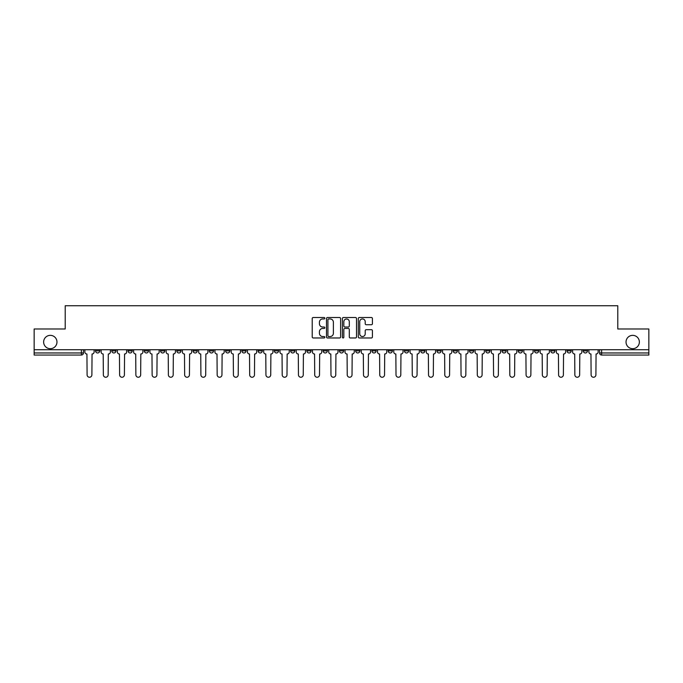<?xml version="1.0" encoding="UTF-8"?>
<svg xmlns="http://www.w3.org/2000/svg" width="683" height="683" viewBox="0 0 683 683"><rect width="100%" height="100%" fill="white"/><g stroke="black" fill="none" stroke-linecap="round" stroke-linejoin="round"><path stroke-width="1.02" d="M324.826 318.227A0.717 0.717 0 0 0 324.109 317.51L313.241 317.51A1.024 1.024 0 0 0 312.216 318.534L312.216 336.95A1.024 1.024 0 0 0 313.241 337.974L324.109 337.974A0.717 0.717 0 0 0 324.826 337.257A0.717 0.717 0 0 0 324.109 336.54L322.7 336.54A3.27 3.27 0 0 1 319.431 333.27L319.431 331.733A3.27 3.27 0 0 1 322.7 328.455L324.109 328.455A0.717 0.717 0 0 0 324.826 327.746A0.717 0.717 0 0 0 324.109 327.029L322.7 327.029A3.27 3.27 0 0 1 319.431 323.751L319.431 322.222A3.27 3.27 0 0 1 322.7 318.944L324.109 318.944A0.717 0.717 0 0 0 324.826 318.227M626.029 342.021A6.668 6.668 0 0 0 632.697 348.689A6.668 6.668 0 0 0 639.365 342.021A6.668 6.668 0 0 0 632.697 335.353A6.668 6.668 0 0 0 626.029 342.021M43.635 342.021A6.668 6.668 0 0 0 50.303 348.689A6.668 6.668 0 0 0 56.971 342.021A6.668 6.668 0 0 0 50.303 335.353A6.668 6.668 0 0 0 43.635 342.021M550.78 349.73L550.78 350.883L554.946 350.883A2.083 2.083 0 0 1 552.863 352.966A2.083 2.083 0 0 1 550.78 350.883L550.78 349.73M534.516 350.883L534.516 349.73L534.516 350.883A2.083 2.083 0 0 0 536.599 352.966A2.083 2.083 0 0 1 534.516 350.883L538.691 350.883A2.083 2.083 0 0 1 536.599 352.966M502.005 349.73L502.005 350.883L506.171 350.883A2.083 2.083 0 0 1 504.088 352.966A2.083 2.083 0 0 1 502.005 350.883L502.005 349.73M485.741 350.883L485.741 349.73L485.741 350.883A2.083 2.083 0 0 0 487.824 352.966A2.083 2.083 0 0 1 485.741 350.883L489.916 350.883A2.083 2.083 0 0 1 487.824 352.966M469.486 350.883L469.486 349.73L469.486 350.883A2.083 2.083 0 0 0 471.569 352.966A2.083 2.083 0 0 1 469.486 350.883L473.652 350.883A2.083 2.083 0 0 1 471.569 352.966A2.083 2.083 0 0 0 473.652 350.883A2.083 2.083 0 0 1 471.569 352.966M420.711 350.883L420.711 349.73L420.711 350.883A2.083 2.083 0 0 0 422.794 352.966A2.083 2.083 0 0 1 420.711 350.883L424.877 350.883A2.083 2.083 0 0 1 422.794 352.966M404.447 349.73L404.447 350.883L408.622 350.883A2.083 2.083 0 0 1 406.53 352.966A2.083 2.083 0 0 1 404.447 350.883L404.447 349.73M388.192 349.73L388.192 350.883L392.358 350.883A2.083 2.083 0 0 1 390.275 352.966A2.083 2.083 0 0 1 388.192 350.883L388.192 349.73M371.936 349.73L371.936 350.883L376.102 350.883A2.083 2.083 0 0 1 374.019 352.966A2.083 2.083 0 0 1 371.936 350.883L371.936 349.73M355.672 350.883L355.672 349.73L355.672 350.883A2.083 2.083 0 0 0 357.755 352.966A2.083 2.083 0 0 1 355.672 350.883L359.847 350.883A2.083 2.083 0 0 1 357.755 352.966M323.153 349.73L323.153 350.883L327.328 350.883A2.083 2.083 0 0 1 325.245 352.966A2.083 2.083 0 0 1 323.153 350.883L323.153 349.73M306.898 350.883L306.898 349.73L306.898 350.883A2.083 2.083 0 0 0 308.981 352.966A2.083 2.083 0 0 1 306.898 350.883L311.064 350.883A2.083 2.083 0 0 1 308.981 352.966A2.083 2.083 0 0 0 311.064 350.883A2.083 2.083 0 0 1 308.981 352.966M209.348 349.73L209.348 350.883L213.514 350.883A2.083 2.083 0 0 1 211.431 352.966A2.083 2.083 0 0 1 209.348 350.883L209.348 349.73M193.084 349.73L193.084 350.883L197.259 350.883A2.083 2.083 0 0 1 195.176 352.966A2.083 2.083 0 0 1 193.084 350.883L193.084 349.73M176.829 349.73L176.829 350.883L180.995 350.883A2.083 2.083 0 0 1 178.912 352.966A2.083 2.083 0 0 1 176.829 350.883L176.829 349.73M144.309 349.73L144.309 350.883L148.484 350.883A2.083 2.083 0 0 1 146.401 352.966A2.083 2.083 0 0 1 144.309 350.883L144.309 349.73M128.054 349.73L128.054 350.883L132.22 350.883A2.083 2.083 0 0 1 130.137 352.966A2.083 2.083 0 0 1 128.054 350.883L128.054 349.73M371.398 324.724A1.024 1.024 0 0 0 372.423 323.699L372.423 318.534A1.024 1.024 0 0 0 371.398 317.51L359.326 317.51A1.024 1.024 0 0 0 358.302 318.534L358.302 336.95A1.024 1.024 0 0 0 359.326 337.974L371.398 337.974A1.024 1.024 0 0 0 372.423 336.95L372.423 330.709A1.024 1.024 0 0 0 371.398 329.684L366.233 329.684A1.024 1.024 0 0 0 365.209 330.709L365.209 333.808A2.741 2.741 0 0 1 362.468 336.54A2.741 2.741 0 0 1 359.736 333.808L359.736 321.684A2.741 2.741 0 0 1 362.468 318.944A2.741 2.741 0 0 1 365.209 321.684L365.209 323.699A1.024 1.024 0 0 0 366.233 324.724L371.398 324.724M34.15 349.73L34.15 328.993L65.209 328.993L65.209 305.753L617.791 305.753L617.791 328.993L648.85 328.993L648.85 349.73L34.15 349.73L34.15 352.966L83.446 352.966L83.446 349.73L83.446 352.966A2.083 2.083 0 0 1 81.362 355.049L34.15 355.049L34.15 352.966M340.604 318.534A1.024 1.024 0 0 0 339.579 317.51L327.507 317.51A1.024 1.024 0 0 0 326.491 318.534L326.491 336.95A1.024 1.024 0 0 0 327.507 337.974L339.579 337.974A1.024 1.024 0 0 0 340.604 336.95L340.604 318.534M343.421 317.51L355.493 317.51A1.024 1.024 0 0 1 356.509 318.534L356.509 336.95A1.024 1.024 0 0 1 355.493 337.974L350.319 337.974A1.024 1.024 0 0 1 349.303 336.95L349.303 329.479A1.024 1.024 0 0 0 348.279 328.455L344.847 328.455A1.024 1.024 0 0 0 343.831 329.479L343.831 337.257A0.717 0.717 0 0 1 343.114 337.974A0.717 0.717 0 0 1 342.396 337.257L342.396 318.534A1.024 1.024 0 0 1 343.421 317.51M599.554 349.73L599.554 352.966L648.85 352.966L648.85 355.049L601.638 355.049A2.083 2.083 0 0 1 599.554 352.966A2.083 2.083 0 0 0 601.638 355.049L601.638 349.73M648.85 349.73L648.85 352.966M587.465 349.73L587.465 350.883A2.083 2.083 0 0 1 585.382 352.966A2.083 2.083 0 0 1 583.291 350.883A2.083 2.083 0 0 0 585.382 352.966M583.291 349.73L583.291 350.883L587.465 350.883M571.201 349.73L571.201 350.883A2.083 2.083 0 0 1 569.118 352.966A2.083 2.083 0 0 1 567.035 350.883L571.201 350.883M567.035 349.73L567.035 350.883M554.946 349.73L554.946 350.883L554.946 349.73M538.691 349.73L538.691 350.883M522.427 349.73L522.427 350.883A2.083 2.083 0 0 1 520.344 352.966A2.083 2.083 0 0 1 518.26 350.883L522.427 350.883A2.083 2.083 0 0 1 520.344 352.966A2.083 2.083 0 0 0 522.427 350.883L522.427 349.73M518.26 349.73L518.26 350.883M506.171 349.73L506.171 350.883A2.083 2.083 0 0 1 504.088 352.966A2.083 2.083 0 0 0 506.171 350.883L506.171 349.73M489.916 349.73L489.916 350.883L489.916 349.73M473.652 349.73L473.652 350.883M457.397 349.73L457.397 350.883A2.083 2.083 0 0 1 455.313 352.966A2.083 2.083 0 0 1 453.222 350.883L457.397 350.883A2.083 2.083 0 0 1 455.313 352.966A2.083 2.083 0 0 0 457.397 350.883M453.222 349.73L453.222 350.883M441.133 349.73L441.133 350.883A2.083 2.083 0 0 1 439.049 352.966A2.083 2.083 0 0 1 436.966 350.883A2.083 2.083 0 0 0 439.049 352.966A2.083 2.083 0 0 0 441.133 350.883A2.083 2.083 0 0 1 439.049 352.966M436.966 349.73L436.966 350.883L441.133 350.883M424.877 349.73L424.877 350.883L424.877 349.73M408.622 349.73L408.622 350.883L408.622 349.73M392.358 349.73L392.358 350.883A2.083 2.083 0 0 1 390.275 352.966A2.083 2.083 0 0 0 392.358 350.883L392.358 349.73M376.102 349.73L376.102 350.883A2.083 2.083 0 0 1 374.019 352.966A2.083 2.083 0 0 0 376.102 350.883M359.847 349.73L359.847 350.883L359.847 349.73M343.583 349.73L343.583 350.883A2.083 2.083 0 0 1 341.5 352.966A2.083 2.083 0 0 1 339.417 350.883A2.083 2.083 0 0 0 341.5 352.966M339.417 349.73L339.417 350.883L343.583 350.883M327.328 349.73L327.328 350.883A2.083 2.083 0 0 1 325.245 352.966A2.083 2.083 0 0 0 327.328 350.883L327.328 349.73M311.064 349.73L311.064 350.883M294.808 349.73L294.808 350.883A2.083 2.083 0 0 1 292.725 352.966A2.083 2.083 0 0 1 290.642 350.883L294.808 350.883M290.642 349.73L290.642 350.883M278.553 349.73L278.553 350.883A2.083 2.083 0 0 1 276.47 352.966A2.083 2.083 0 0 1 274.378 350.883L278.553 350.883M274.378 349.73L274.378 350.883M262.289 349.73L262.289 350.883A2.083 2.083 0 0 1 260.206 352.966A2.083 2.083 0 0 1 258.123 350.883L262.289 350.883M258.123 349.73L258.123 350.883M246.034 349.73L246.034 350.883A2.083 2.083 0 0 1 243.951 352.966A2.083 2.083 0 0 1 241.867 350.883L246.034 350.883M241.867 349.73L241.867 350.883M229.778 349.73L229.778 350.883A2.083 2.083 0 0 1 227.687 352.966A2.083 2.083 0 0 1 225.603 350.883L229.778 350.883M225.603 349.73L225.603 350.883M213.514 349.73L213.514 350.883L213.514 349.73M197.259 349.73L197.259 350.883M180.995 349.73L180.995 350.883L180.995 349.73M164.74 349.73L164.74 350.883A2.083 2.083 0 0 1 162.656 352.966A2.083 2.083 0 0 1 160.573 350.883L164.74 350.883M160.573 349.73L160.573 350.883M148.484 349.73L148.484 350.883M132.22 349.73L132.22 350.883L132.22 349.73M115.965 349.73L115.965 350.883A2.083 2.083 0 0 1 113.882 352.966A2.083 2.083 0 0 1 111.799 350.883L115.965 350.883M111.799 349.73L111.799 350.883M95.535 349.73L95.535 350.883L99.709 350.883L99.709 349.73L99.709 350.883A2.083 2.083 0 0 1 97.618 352.966A2.083 2.083 0 0 1 95.535 350.883A2.083 2.083 0 0 0 97.618 352.966M81.362 355.049A2.083 2.083 0 0 0 83.446 352.966A2.083 2.083 0 0 1 81.362 355.049L81.362 349.73M328.634 318.944A0.717 0.717 0 0 0 327.917 319.661L327.917 335.823A0.717 0.717 0 0 0 328.634 336.54L330.12 336.54A3.27 3.27 0 0 0 333.389 333.27L333.389 322.222A3.27 3.27 0 0 0 330.12 318.944L328.634 318.944M349.303 321.736A2.741 2.741 0 0 0 346.563 318.995A2.741 2.741 0 0 0 343.831 321.736L343.831 326.004A1.024 1.024 0 0 0 344.847 327.029L348.279 327.029A1.024 1.024 0 0 0 349.303 326.004L349.303 321.736M84.854 349.73L84.854 351.924A2.083 2.083 0 0 0 86.937 354.007L87.091 374.847A2.399 2.399 0 0 0 89.49 377.247A2.399 2.399 0 0 0 91.889 374.847L92.043 354.007A2.083 2.083 0 0 0 94.126 351.924L94.126 349.73M101.11 349.73L101.11 351.924A2.083 2.083 0 0 0 103.193 354.007L103.355 374.847A2.399 2.399 0 0 0 105.754 377.247A2.399 2.399 0 0 0 108.145 374.847L108.307 354.007A2.083 2.083 0 0 0 110.39 351.924L110.39 349.73M117.374 349.73L117.374 351.924A2.083 2.083 0 0 0 119.457 354.007L119.61 374.847A2.399 2.399 0 0 0 122.009 377.247A2.399 2.399 0 0 0 124.408 374.847L124.562 354.007A2.083 2.083 0 0 0 126.645 351.924L126.645 349.73M133.629 349.73L133.629 351.924A2.083 2.083 0 0 0 135.712 354.007L135.874 374.847A2.399 2.399 0 0 0 138.265 377.247A2.399 2.399 0 0 0 140.664 374.847L140.818 354.007A2.083 2.083 0 0 0 142.909 351.924L142.909 349.73M149.884 349.73L149.884 351.924A2.083 2.083 0 0 0 151.976 354.007L152.13 374.847A2.399 2.399 0 0 0 154.529 377.247A2.399 2.399 0 0 0 156.919 374.847L157.081 354.007A2.083 2.083 0 0 0 159.165 351.924L159.165 349.73M166.148 349.73L166.148 351.924A2.083 2.083 0 0 0 168.231 354.007L168.385 374.847A2.399 2.399 0 0 0 170.784 377.247A2.399 2.399 0 0 0 173.183 374.847L173.337 354.007A2.083 2.083 0 0 0 175.42 351.924L175.42 349.73M182.404 349.73L182.404 351.924A2.083 2.083 0 0 0 184.487 354.007L184.649 374.847A2.399 2.399 0 0 0 187.04 377.247A2.399 2.399 0 0 0 189.439 374.847L189.601 354.007A2.083 2.083 0 0 0 191.684 351.924L191.684 349.73M198.668 349.73L198.668 351.924A2.083 2.083 0 0 0 200.751 354.007L200.904 374.847A2.399 2.399 0 0 0 203.303 377.247A2.399 2.399 0 0 0 205.703 374.847L205.856 354.007A2.083 2.083 0 0 0 207.939 351.924L207.939 349.73M214.923 349.73L214.923 351.924A2.083 2.083 0 0 0 217.006 354.007L217.16 374.847A2.399 2.399 0 0 0 219.559 377.247A2.399 2.399 0 0 0 221.958 374.847L222.112 354.007A2.083 2.083 0 0 0 224.195 351.924L224.195 349.73M231.178 349.73L231.178 351.924A2.083 2.083 0 0 0 233.262 354.007L233.424 374.847A2.399 2.399 0 0 0 235.823 377.247A2.399 2.399 0 0 0 238.213 374.847L238.376 354.007A2.083 2.083 0 0 0 240.459 351.924L240.459 349.73M247.442 349.73L247.442 351.924A2.083 2.083 0 0 0 249.526 354.007L249.679 374.847A2.399 2.399 0 0 0 252.078 377.247A2.399 2.399 0 0 0 254.477 374.847L254.631 354.007A2.083 2.083 0 0 0 256.714 351.924L256.714 349.73M263.698 349.73L263.698 351.924A2.083 2.083 0 0 0 265.781 354.007L265.943 374.847A2.399 2.399 0 0 0 268.334 377.247A2.399 2.399 0 0 0 270.733 374.847L270.886 354.007A2.083 2.083 0 0 0 272.978 351.924L272.978 349.73M279.953 349.73L279.953 351.924A2.083 2.083 0 0 0 282.045 354.007L282.199 374.847A2.399 2.399 0 0 0 284.598 377.247A2.399 2.399 0 0 0 286.988 374.847L287.15 354.007A2.083 2.083 0 0 0 289.233 351.924L289.233 349.73M296.217 349.73L296.217 351.924A2.083 2.083 0 0 0 298.3 354.007L298.454 374.847A2.399 2.399 0 0 0 300.853 377.247A2.399 2.399 0 0 0 303.252 374.847L303.406 354.007A2.083 2.083 0 0 0 305.489 351.924L305.489 349.73M312.473 349.73L312.473 351.924A2.083 2.083 0 0 0 314.556 354.007L314.718 374.847A2.399 2.399 0 0 0 317.108 377.247A2.399 2.399 0 0 0 319.507 374.847L319.67 354.007A2.083 2.083 0 0 0 321.753 351.924L321.753 349.73M328.736 349.73L328.736 351.924A2.083 2.083 0 0 0 330.82 354.007L330.973 374.847A2.399 2.399 0 0 0 333.372 377.247A2.399 2.399 0 0 0 335.771 374.847L335.925 354.007A2.083 2.083 0 0 0 338.008 351.924L338.008 349.73M344.992 349.73L344.992 351.924A2.083 2.083 0 0 0 347.075 354.007L347.229 374.847A2.399 2.399 0 0 0 349.628 377.247A2.399 2.399 0 0 0 352.027 374.847L352.18 354.007A2.083 2.083 0 0 0 354.264 351.924L354.264 349.73M361.247 349.73L361.247 351.924A2.083 2.083 0 0 0 363.33 354.007L363.493 374.847A2.399 2.399 0 0 0 365.892 377.247A2.399 2.399 0 0 0 368.282 374.847L368.444 354.007A2.083 2.083 0 0 0 370.528 351.924L370.528 349.73M377.511 349.73L377.511 351.924A2.083 2.083 0 0 0 379.594 354.007L379.748 374.847A2.399 2.399 0 0 0 382.147 377.247A2.399 2.399 0 0 0 384.546 374.847L384.7 354.007A2.083 2.083 0 0 0 386.783 351.924L386.783 349.73M393.767 349.73L393.767 351.924A2.083 2.083 0 0 0 395.85 354.007L396.012 374.847A2.399 2.399 0 0 0 398.402 377.247A2.399 2.399 0 0 0 400.801 374.847L400.955 354.007A2.083 2.083 0 0 0 403.047 351.924L403.047 349.73M410.022 349.73L410.022 351.924A2.083 2.083 0 0 0 412.114 354.007L412.267 374.847A2.399 2.399 0 0 0 414.666 377.247A2.399 2.399 0 0 0 417.057 374.847L417.219 354.007A2.083 2.083 0 0 0 419.302 351.924L419.302 349.73M426.286 349.73L426.286 351.924A2.083 2.083 0 0 0 428.369 354.007L428.523 374.847A2.399 2.399 0 0 0 430.922 377.247A2.399 2.399 0 0 0 433.321 374.847L433.474 354.007A2.083 2.083 0 0 0 435.558 351.924L435.558 349.73M442.541 349.73L442.541 351.924A2.083 2.083 0 0 0 444.624 354.007L444.787 374.847A2.399 2.399 0 0 0 447.177 377.247A2.399 2.399 0 0 0 449.576 374.847L449.738 354.007A2.083 2.083 0 0 0 451.822 351.924L451.822 349.73M458.805 349.73L458.805 351.924A2.083 2.083 0 0 0 460.888 354.007L461.042 374.847A2.399 2.399 0 0 0 463.441 377.247A2.399 2.399 0 0 0 465.84 374.847L465.994 354.007A2.083 2.083 0 0 0 468.077 351.924L468.077 349.73M475.061 349.73L475.061 351.924A2.083 2.083 0 0 0 477.144 354.007L477.297 374.847A2.399 2.399 0 0 0 479.697 377.247A2.399 2.399 0 0 0 482.096 374.847L482.249 354.007A2.083 2.083 0 0 0 484.332 351.924L484.332 349.73M491.316 349.73L491.316 351.924A2.083 2.083 0 0 0 493.399 354.007L493.561 374.847A2.399 2.399 0 0 0 495.96 377.247A2.399 2.399 0 0 0 498.351 374.847L498.513 354.007A2.083 2.083 0 0 0 500.596 351.924L500.596 349.73M507.58 349.73L507.58 351.924A2.083 2.083 0 0 0 509.663 354.007L509.817 374.847A2.399 2.399 0 0 0 512.216 377.247A2.399 2.399 0 0 0 514.615 374.847L514.769 354.007A2.083 2.083 0 0 0 516.852 351.924L516.852 349.73M523.835 349.73L523.835 351.924A2.083 2.083 0 0 0 525.919 354.007L526.081 374.847A2.399 2.399 0 0 0 528.471 377.247A2.399 2.399 0 0 0 530.87 374.847L531.024 354.007A2.083 2.083 0 0 0 533.116 351.924L533.116 349.73M540.091 349.73L540.091 351.924A2.083 2.083 0 0 0 542.182 354.007L542.336 374.847A2.399 2.399 0 0 0 544.735 377.247A2.399 2.399 0 0 0 547.126 374.847L547.288 354.007A2.083 2.083 0 0 0 549.371 351.924L549.371 349.73M556.355 349.73L556.355 351.924A2.083 2.083 0 0 0 558.438 354.007L558.592 374.847A2.399 2.399 0 0 0 560.991 377.247A2.399 2.399 0 0 0 563.39 374.847L563.543 354.007A2.083 2.083 0 0 0 565.626 351.924L565.626 349.73M572.61 349.73L572.61 351.924A2.083 2.083 0 0 0 574.693 354.007L574.855 374.847A2.399 2.399 0 0 0 577.246 377.247A2.399 2.399 0 0 0 579.645 374.847L579.807 354.007A2.083 2.083 0 0 0 581.89 351.924L581.89 349.73M588.874 349.73L588.874 351.924A2.083 2.083 0 0 0 590.957 354.007L591.111 374.847A2.399 2.399 0 0 0 593.51 377.247A2.399 2.399 0 0 0 595.909 374.847L596.063 354.007A2.083 2.083 0 0 0 598.146 351.924L598.146 349.73"/></g></svg>
